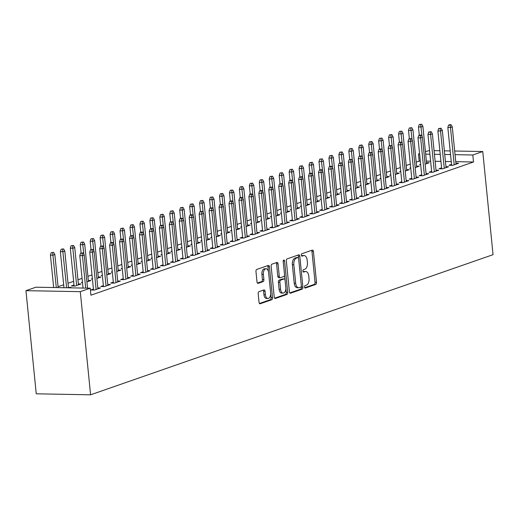 <?xml version="1.0" encoding="UTF-8"?>
<svg xmlns="http://www.w3.org/2000/svg" width="519" height="519" viewBox="0 0 519 519"><rect width="100%" height="100%" fill="white"/><g stroke="black" fill="none" stroke-linecap="round" stroke-linejoin="round"><path stroke-width="0.78" d="M304.53 287.085A1.226 0.694 91 0 0 305.191 288.071A1.226 0.694 91 0 0 305.328 288.045L315.708 284.431A1.752 0.993 91 0 0 316.512 282.375L313.424 251.488A1.752 0.993 91 0 0 312.483 250.08A1.752 0.993 91 0 0 312.282 250.113L301.902 253.726A1.226 0.694 91 0 0 301.344 255.166A1.226 0.694 91 0 0 302 256.152A1.226 0.694 91 0 0 302.142 256.127L303.485 255.659A5.599 3.172 91 0 1 304.14 255.556A5.599 3.172 91 0 1 307.157 260.064L307.417 262.64A5.599 3.172 91 0 1 304.841 269.218L303.498 269.685A1.226 0.694 91 0 0 302.934 271.126A1.226 0.694 91 0 0 303.596 272.112A1.226 0.694 91 0 0 303.738 272.086L305.081 271.619A5.599 3.172 91 0 1 305.73 271.515A5.599 3.172 91 0 1 308.753 276.024L309.013 278.599A5.599 3.172 91 0 1 306.431 285.178L305.088 285.645A1.226 0.694 91 0 0 304.53 287.085M258.987 291.665A1.752 0.993 91 0 0 258.183 293.722L259.052 302.382A1.752 0.993 91 0 0 259.993 303.797A1.752 0.993 91 0 0 260.194 303.758L271.716 299.748A1.752 0.993 91 0 0 272.52 297.692L269.439 266.805A1.752 0.993 91 0 0 268.498 265.397A1.752 0.993 91 0 0 268.291 265.43L256.769 269.439A1.752 0.993 91 0 0 255.964 271.495L257.009 281.966A1.752 0.993 91 0 0 257.956 283.374A1.752 0.993 91 0 0 258.157 283.342L263.088 281.622A1.752 0.993 91 0 0 263.892 279.566L263.38 274.376A4.677 2.653 91 0 1 266.072 268.79A4.677 2.653 91 0 1 268.602 272.559L270.633 292.891A4.677 2.653 91 0 1 267.934 298.483A4.677 2.653 91 0 1 265.404 294.714L265.066 291.321A1.752 0.993 91 0 0 264.126 289.913A1.752 0.993 91 0 0 263.918 289.946L258.987 291.665M90.235 288.201L80.289 291.665L25.95 290.666L35.895 287.208L90.235 288.201L90.935 295.194L473.503 161.986L472.809 154.993L455.046 154.668M80.289 291.665L90.585 394.81L493.05 254.673L482.754 151.529L472.809 154.993M289.414 291.814A1.752 0.993 91 0 0 290.361 293.222A1.752 0.993 91 0 0 290.562 293.19L302.084 289.174A1.752 0.993 91 0 0 302.888 287.117L299.807 256.23A1.752 0.993 91 0 0 298.86 254.823A1.752 0.993 91 0 0 298.659 254.855L287.137 258.871A1.752 0.993 91 0 0 286.332 260.921L289.414 291.814M286.903 294.461L275.381 298.477A1.752 0.993 91 0 1 275.174 298.509A1.752 0.993 91 0 1 274.233 297.095L271.152 266.208A1.752 0.993 91 0 1 271.956 264.152L276.887 262.439A1.752 0.993 91 0 1 277.088 262.406A1.752 0.993 91 0 1 278.035 263.814L279.28 276.342A1.752 0.993 91 0 0 280.228 277.749A1.752 0.993 91 0 0 280.429 277.717L283.705 276.575A1.752 0.993 91 0 0 284.509 274.519L283.205 261.479A1.226 0.694 91 0 1 283.912 260.019A1.226 0.694 91 0 1 284.574 261.005L287.708 292.405A1.752 0.993 91 0 1 286.903 294.461L285.431 294.435L274.629 298.198M25.95 290.666L36.246 393.811L90.585 394.81M93.426 289.077L90.838 289.978L94.51 290.043L100.478 287.967L97.799 287.915M69.961 287.831L71.109 287.429L68.43 287.383M113.317 282.148L110.735 283.05L114.407 283.121L120.376 281.038L117.696 280.993M82.443 282.135L81.36 282.511L82.482 282.531M86.913 281.927L91 280.5L88.321 280.455M133.214 275.226L130.632 276.121L134.304 276.192L140.273 274.11L137.587 274.064M102.334 275.213L101.257 275.589L102.373 275.608M106.804 274.999L110.897 273.578L108.218 273.526M153.111 268.297L150.523 269.199L154.195 269.264L160.163 267.188L157.484 267.136M122.231 268.284L121.148 268.66L122.27 268.68M126.701 268.07L130.788 266.649L128.109 266.597M173.002 261.368L170.42 262.27L174.092 262.335L180.061 260.259L177.381 260.207M142.122 261.355L141.045 261.732L142.161 261.751M146.592 261.148L150.685 259.721L148.006 259.675M192.899 254.44L190.311 255.342L193.983 255.413L199.951 253.33L197.272 253.285M162.019 254.427L160.942 254.803L162.058 254.823M166.489 254.219L170.582 252.792L167.903 252.747M212.79 247.518L210.208 248.413L213.88 248.484L219.848 246.402L217.169 246.356M181.91 247.505L180.833 247.881L181.948 247.9M186.379 247.291L190.473 245.87L187.794 245.818M232.687 240.589L230.099 241.491L233.771 241.556L239.739 239.48L237.06 239.428M201.807 240.576L200.73 240.952L201.846 240.972M206.277 240.362L210.37 238.941L207.691 238.889M252.578 233.66L249.996 234.562L253.668 234.627L259.636 232.551L256.957 232.499M221.704 233.647L220.62 234.024L221.743 234.043M226.174 233.44L230.261 232.012L227.582 231.967M272.475 226.732L269.893 227.633L273.565 227.705L279.533 225.622L276.854 225.577M241.595 226.725L240.518 227.095L241.633 227.121M246.064 226.511L250.158 225.084L247.479 225.038M292.372 219.809L289.784 220.705L293.456 220.776L299.424 218.7L296.745 218.648M261.492 219.797L260.415 220.173L261.531 220.192M265.962 219.582L270.049 218.162L267.369 218.11M312.263 212.881L309.681 213.783L313.353 213.847L319.321 211.771L316.642 211.72M281.382 212.868L280.305 213.244L281.421 213.264M285.852 212.66L289.946 211.233L287.267 211.181M332.16 205.952L329.571 206.854L333.243 206.919L339.212 204.843L336.533 204.791M301.279 205.939L300.203 206.315L301.318 206.335M305.749 205.732L309.843 204.304L307.164 204.259M352.051 199.03L349.469 199.925L353.141 199.997L359.109 197.914L356.43 197.869M321.17 199.017L320.093 199.387L321.216 199.413M325.647 198.803L329.734 197.376L327.054 197.33M371.948 192.101L369.366 193.003L373.031 193.068L379 190.992L376.32 190.94M341.067 192.088L339.99 192.465L341.106 192.484M345.537 191.874L349.631 190.454L346.952 190.402M391.845 185.173L389.256 186.074L392.928 186.139L398.897 184.063L396.218 184.011M360.964 185.16L359.881 185.536L361.003 185.555M365.434 184.952L369.522 183.525L366.842 183.473M411.736 178.244L409.154 179.146L412.826 179.211L418.794 177.135L416.115 177.089M380.855 178.231L379.778 178.607L380.894 178.627M385.325 178.023L389.419 176.596L386.739 176.551M431.633 171.322L429.044 172.217L432.716 172.289L438.685 170.206L436.005 170.161M400.752 171.309L399.675 171.679L400.791 171.705M405.222 171.095L409.316 169.668L406.637 169.622M451.524 164.393L448.941 165.295L452.613 165.36L458.582 163.284L455.903 163.232M420.643 164.38L419.566 164.757L420.682 164.776M425.113 164.166L429.207 162.745L426.527 162.694M473.503 161.986L455.747 161.662M451.245 161.578L445.432 161.474M440.936 161.39L435.123 161.286M430.621 161.201L426.371 161.124M420.312 161.013L416.167 162.038M410.321 164.069L406.221 165.496M400.376 167.533L396.276 168.96M390.424 170.998L386.331 172.425M380.479 174.462L376.379 175.889M370.534 177.926L366.433 179.353M360.588 181.391L356.488 182.818M350.636 184.855L346.536 186.282M340.691 188.313L336.591 189.746M330.746 191.777L326.646 193.204M320.794 195.241L316.694 196.669M310.849 198.706L306.748 200.133M300.903 202.17L296.803 203.597M290.958 205.634L286.858 207.062M281.006 209.099L276.906 210.526M271.061 212.563L266.961 213.99M261.115 216.021L257.015 217.455M251.164 219.485L247.063 220.912M241.218 222.949L237.118 224.377M231.273 226.414L227.173 227.841M221.328 229.878L217.227 231.305M211.376 233.342L207.276 234.77M201.43 236.807L197.33 238.234M191.485 240.271L187.385 241.698M181.533 243.729L177.433 245.156M171.588 247.193L167.488 248.62M161.643 250.658L157.542 252.085M151.697 254.122L147.597 255.549M141.745 257.586L137.645 259.013M131.8 261.051L127.7 262.478M121.855 264.515L117.755 265.942M111.903 267.979L107.803 269.406M101.958 271.437L97.857 272.864M92.012 274.901L87.912 276.329M82.06 278.366L77.967 279.793M73.62 281.304L68.015 283.257M63.675 284.769L58.07 286.722M410.698 167.845L409.621 168.221L410.737 168.24M415.168 167.631L419.261 166.21L416.582 166.158M441.578 167.858L438.996 168.753L442.668 168.824L448.63 166.742L445.951 166.696M390.801 174.767L389.724 175.143L390.846 175.163M395.277 174.559L399.364 173.132L396.685 173.087M421.681 174.78L419.099 175.682L422.771 175.753L428.739 173.67L426.06 173.625M370.91 181.695L369.833 182.072L370.949 182.091M375.38 181.488L379.473 180.061L376.794 180.015M401.79 181.708L399.202 182.61L402.874 182.675L408.842 180.599L406.163 180.547M351.013 188.624L349.936 189L351.052 189.02M355.483 188.41L359.576 186.989L356.897 186.937M381.893 188.637L379.311 189.539L382.983 189.604L388.952 187.528L386.272 187.476M331.122 195.553L330.045 195.929L331.161 195.948M335.592 195.339L339.686 193.918L337 193.866M362.003 195.566L359.414 196.461L363.086 196.532L369.054 194.45L366.375 194.404M311.225 202.475L310.148 202.851L311.264 202.871M315.695 202.267L319.788 200.84L317.109 200.795M342.105 202.488L339.523 203.39L343.195 203.454L349.164 201.378L346.484 201.333M291.334 209.404L290.251 209.78L291.373 209.799M295.804 209.196L299.891 207.769L297.212 207.717M322.215 209.417L319.626 210.318L323.298 210.383L329.267 208.307L326.587 208.255M271.437 216.332L270.36 216.708L271.476 216.728M275.907 216.118L280.001 214.697L277.321 214.645M302.317 216.345L299.735 217.247L303.401 217.312L309.369 215.236L306.69 215.184M251.54 223.261L250.463 223.631L251.585 223.657M256.016 223.047L260.103 221.626L257.424 221.574M282.42 223.274L279.838 224.169L283.51 224.24L289.479 222.158L286.799 222.113M231.649 230.183L230.572 230.559L231.688 230.579M236.119 229.975L240.213 228.548L237.533 228.503M262.53 230.196L259.941 231.098L263.613 231.163L269.582 229.087L266.902 229.041M211.752 237.112L210.675 237.488L211.791 237.507M216.222 236.904L220.316 235.477L217.636 235.425M242.633 237.125L240.05 238.026L243.722 238.091L249.691 236.015L247.012 235.963M191.861 244.04L190.784 244.417L191.9 244.436M196.331 243.826L200.418 242.405L197.739 242.354M222.742 244.053L220.153 244.955L223.825 245.02L229.794 242.944L227.114 242.892M171.964 250.969L170.887 251.339L172.003 251.365M176.434 250.755L180.528 249.334L177.848 249.282M202.845 250.982L200.263 251.877L203.935 251.949L209.903 249.866L207.224 249.821M152.073 257.891L150.99 258.267L152.112 258.287M156.543 257.684L160.631 256.256L157.951 256.211M182.948 257.904L180.365 258.806L184.037 258.871L190.006 256.795L187.327 256.749M132.176 264.82L131.099 265.196L132.215 265.215M136.646 264.612L140.74 263.185L138.06 263.133M163.057 264.833L160.468 265.734L164.14 265.799L170.109 263.723L167.429 263.671M112.279 271.748L111.202 272.125L112.318 272.144M116.749 271.534L120.843 270.114L118.163 270.062M143.16 271.761L140.578 272.663L144.25 272.728L150.218 270.652L147.539 270.6M92.388 278.677L91.312 279.047L92.427 279.073M96.858 278.463L100.952 277.036L98.273 276.99M123.269 278.69L120.68 279.585L124.352 279.657L130.321 277.574L127.642 277.529M73.996 285.074L71.414 285.975L75.086 286.047L81.055 283.964L78.375 283.919M103.372 285.612L100.79 286.514L104.462 286.579L110.43 284.503L107.751 284.457M419.164 160.994L418.47 154L419.573 153.618M425.418 151.58L429.557 150.555M450.544 154.584L444.738 154.48M440.235 154.396L434.422 154.292M429.92 154.208L425.671 154.13M419.611 154.02L418.47 154M482.754 151.529L454.683 151.016M450.181 150.932L444.368 150.828M439.872 150.744L434.059 150.64M305.73 271.515L304.264 271.489A5.599 3.172 91 0 0 303.609 271.593L305.081 271.619M303.122 271.761L303.609 271.593M304.14 255.556L302.668 255.53A5.599 3.172 91 0 0 302.019 255.633L303.485 255.659M301.533 255.802L302.019 255.633M304.718 287.721L314.235 284.406A1.752 0.993 91 0 0 315.039 282.349L311.958 251.462A1.752 0.993 91 0 0 311.562 250.366M298.535 258.164L298.341 256.204A1.752 0.993 91 0 0 297.945 255.108M289.81 292.911L300.618 289.148A1.752 0.993 91 0 0 301.422 287.091L301.331 286.177M300.773 287.15A1.226 0.694 91 0 0 301.331 285.709L298.626 258.598A1.226 0.694 91 0 0 297.964 257.612A1.226 0.694 91 0 0 297.822 257.632L296.407 258.125A5.599 3.172 91 0 0 293.832 264.703L295.681 283.238A5.599 3.172 91 0 0 298.704 287.747A5.599 3.172 91 0 0 299.353 287.643L300.773 287.15M296.641 257.612A1.226 0.694 91 0 0 296.498 257.58A1.226 0.694 91 0 0 296.355 257.606L297.822 257.632M298.704 287.747L297.238 287.721A5.599 3.172 91 0 1 294.215 283.212L292.366 264.677A5.599 3.172 91 0 1 294.941 258.099L296.355 257.606M278.963 277.691A1.752 0.993 91 0 1 278.761 277.723A1.752 0.993 91 0 1 277.814 276.316L276.562 263.788A1.752 0.993 91 0 0 276.166 262.685M284.509 275.083L284.983 279.832M285.846 288.428L286.235 292.379L287.708 292.405M280.578 289.336A4.677 2.653 91 0 0 283.108 293.112A4.677 2.653 91 0 0 285.807 287.52L285.087 280.357A1.752 0.993 91 0 0 284.146 278.95A1.752 0.993 91 0 0 283.938 278.982L280.669 280.117A1.752 0.993 91 0 0 279.864 282.174L280.578 289.336L279.112 289.31A4.677 2.653 91 0 0 281.635 293.079L283.108 293.112M282.881 278.963A1.752 0.993 91 0 0 282.673 278.917A1.752 0.993 91 0 0 282.472 278.956L283.938 278.982M279.112 289.31L278.398 282.148A1.752 0.993 91 0 1 279.203 280.091L282.472 278.956M285.431 294.435A1.752 0.993 91 0 0 286.235 292.379M267.934 298.483L266.461 298.451A4.677 2.653 91 0 1 263.937 294.682L263.6 291.295A1.752 0.993 91 0 0 263.204 290.192M266.072 268.79L264.606 268.764A4.677 2.653 91 0 0 261.907 274.35L263.38 274.376M257.405 283.063L261.621 281.596A1.752 0.993 91 0 0 262.426 279.54L261.907 274.35M268.459 271.684L267.973 266.779A1.752 0.993 91 0 0 267.577 265.676M259.448 303.485L270.25 299.723A1.752 0.993 91 0 0 271.054 297.666L270.671 293.799M421.688 124.223L419.229 124.541L421.688 124.223L422.901 126.364L421.11 126.986L418.47 126.941L419.3 135.277M420.695 124.566L422.077 136.659M422.901 126.364L426.624 163.641M418.47 126.941L419.229 124.541M450.07 125.105L451.063 124.755L449.597 124.729L448.598 125.079L450.07 125.105L450.486 127.525L452.276 126.902L455.993 164.179M454.203 164.802L450.486 127.525L447.839 127.479L451.621 165.34M448.598 125.079L447.839 127.479M452.276 126.902L451.063 124.755M411.742 127.68L409.277 128.005L411.742 127.68L412.955 129.828L411.165 130.451L408.518 130.405L409.355 138.742M410.75 128.031L412.131 140.124M412.955 129.828L416.673 167.105M408.518 130.405L409.277 128.005M401.797 131.145L399.332 131.469L401.797 131.145L403.01 133.292L401.219 133.915L398.573 133.87L399.403 142.206M400.798 131.495L402.18 143.588M403.01 133.292L406.727 170.569M398.573 133.87L399.332 131.469M440.118 128.569L441.118 128.219L438.652 128.543L440.118 128.569L440.54 130.989L442.331 130.366L446.048 167.643M444.258 168.266L440.54 130.989L437.893 130.944L441.675 168.805M438.652 128.543L437.893 130.944M442.331 130.366L441.118 128.219M430.173 132.034L431.166 131.683L428.707 132.001L430.173 132.034L430.588 134.453L432.379 133.831L436.103 171.108M434.312 171.731L430.588 134.453L427.948 134.402L431.724 172.269M428.707 132.001L427.948 134.402M432.379 133.831L431.166 131.683M391.845 134.609L389.386 134.927L391.845 134.609L393.058 136.757L391.268 137.379L388.627 137.327L389.458 145.67M390.852 134.959L392.234 147.052M393.058 136.757L396.782 174.034M388.627 137.327L389.386 134.927M381.9 138.073L379.434 138.391L381.9 138.073L383.113 140.221L381.322 140.844L378.675 140.792L379.512 149.135M380.907 138.417L382.289 150.516M383.113 140.221L386.837 177.498M378.675 140.792L379.434 138.391M420.228 135.491L421.22 135.148L419.754 135.122L418.755 135.465L420.228 135.491L420.643 137.918L422.434 137.295L426.151 174.572M424.367 175.195L420.643 137.918L417.996 137.866L421.778 175.733M418.755 135.465L417.996 137.866M422.434 137.295L421.22 135.148M410.276 138.956L411.275 138.612L408.81 138.93L410.276 138.956L410.698 141.382L412.488 140.759L416.206 178.036M414.415 178.659L410.698 141.382L408.051 141.33L411.833 179.198M408.81 138.93L408.051 141.33M412.488 140.759L411.275 138.612M371.954 141.538L369.489 141.856L371.954 141.538L373.167 143.685L371.377 144.308L368.73 144.256L369.567 152.599M370.962 141.882L372.344 153.981M373.167 143.685L376.885 180.962M368.73 144.256L369.489 141.856M400.331 142.42L401.33 142.076L398.864 142.394L400.331 142.42L400.746 144.84L402.536 144.217L406.26 181.501M404.47 182.124L400.746 144.84L398.105 144.795L401.881 182.656M398.864 142.394L398.105 144.795M402.536 144.217L401.33 142.076M362.009 145.002L359.544 145.32L362.009 145.002L363.216 147.143L361.425 147.772L358.785 147.72L359.615 156.057M361.01 145.346L362.392 157.445M363.216 147.143L366.939 184.427M358.785 147.72L359.544 145.32M390.385 145.884L391.378 145.541L388.919 145.858L390.385 145.884L390.801 148.304L392.591 147.681L396.315 184.965M394.524 185.588L390.801 148.304L388.16 148.259L391.936 186.12M388.919 145.858L388.16 148.259M392.591 147.681L391.378 145.541M352.057 148.466L349.598 148.784L352.057 148.466L353.27 150.607L351.48 151.23L348.839 151.185L349.67 159.521M351.065 148.81L352.446 160.909M353.27 150.607L356.994 187.891M348.839 151.185L349.598 148.784M380.44 149.349L381.433 149.005L379.966 148.972L378.967 149.323L380.44 149.349L380.855 151.769L382.646 151.146L386.363 188.423M384.573 189.046L380.855 151.769L378.208 151.723L381.99 189.584M378.967 149.323L378.208 151.723M382.646 151.146L381.433 149.005M342.112 151.931L339.647 152.249L342.112 151.931L343.325 154.072L341.534 154.694L338.888 154.649L339.724 162.985M341.119 152.275L342.501 164.367M343.325 154.072L347.042 191.349M338.888 154.649L339.647 152.249M370.488 152.813L371.487 152.463L369.022 152.787L370.488 152.813L370.903 155.233L372.694 154.61L376.418 191.887M374.627 192.51L370.903 155.233L368.263 155.187L372.045 193.049M369.022 152.787L368.263 155.187M372.694 154.61L371.487 152.463M332.166 155.389L329.701 155.713L332.166 155.389L333.38 157.536L331.589 158.159L328.942 158.113L329.773 166.45M331.167 155.739L332.549 167.832M333.38 157.536L337.097 194.813M328.942 158.113L329.701 155.713M360.543 156.277L361.535 155.927L359.077 156.251L360.543 156.277L360.958 158.697L362.749 158.074L366.472 195.352M364.682 195.974L360.958 158.697L358.318 158.652L362.093 196.513M359.077 156.251L358.318 158.652M362.749 158.074L361.535 155.927M322.215 158.853L319.756 159.177L322.215 158.853L323.428 161L321.637 161.623L318.997 161.578L319.827 169.914M321.222 159.203L322.604 171.296M323.428 161L327.152 198.277M318.997 161.578L319.756 159.177M350.597 159.742L351.59 159.391L349.125 159.709L350.597 159.742L351.013 162.162L352.803 161.539L356.521 198.816M354.73 199.439L351.013 162.162L348.366 162.11L352.148 199.977M349.125 159.709L348.366 162.11M352.803 161.539L351.59 159.391M312.269 162.317L309.804 162.635L312.269 162.317L313.482 164.465L311.692 165.087L309.045 165.036L309.882 173.378M311.277 162.668L312.659 174.76M313.482 164.465L317.206 201.742M309.045 165.036L309.804 162.635M340.646 163.2L341.645 162.856L339.179 163.174L340.646 163.2L341.067 165.626L342.858 165.003L346.575 202.28M344.785 202.903L341.067 165.626L338.42 165.574L342.203 203.442M339.179 163.174L338.42 165.574M342.858 165.003L341.645 162.856M302.324 165.782L299.859 166.099L302.324 165.782L303.537 167.929L301.747 168.552L299.1 168.5L299.93 176.843M301.325 166.125L302.713 178.225M303.537 167.929L307.254 205.206M299.1 168.5L299.859 166.099M330.7 166.664L331.693 166.32L330.227 166.294L329.234 166.638L330.7 166.664L331.116 169.09L332.906 168.461L336.63 205.745M334.839 206.367L331.116 169.09L328.475 169.038L332.251 206.906M329.234 166.638L328.475 169.038M332.906 168.461L331.693 166.32M292.379 169.246L289.913 169.564L292.379 169.246L293.585 171.393L291.795 172.016L289.154 171.964L289.985 180.307M291.38 169.59L292.761 181.689M293.585 171.393L297.309 208.67M289.154 171.964L289.913 169.564M320.755 170.128L321.748 169.784L320.281 169.758L319.282 170.102L320.755 170.128L321.17 172.548L322.961 171.925L326.685 209.209M324.894 209.832L321.17 172.548L318.53 172.503L322.305 210.364M319.282 170.102L318.53 172.503M322.961 171.925L321.748 169.784M282.427 172.71L279.968 173.028L282.427 172.71L283.64 174.851L281.849 175.474L279.209 175.428L280.039 183.765M281.434 173.054L282.816 185.153M283.64 174.851L287.364 212.135M279.209 175.428L279.968 173.028M310.81 173.593L311.802 173.249L310.336 173.216L309.337 173.567L310.81 173.593L311.225 176.012L313.015 175.39L316.733 212.667M314.942 213.296L311.225 176.012L308.578 175.967L312.36 213.828M309.337 173.567L308.578 175.967M313.015 175.39L311.802 173.249M272.481 176.175L270.016 176.492L272.481 176.175L273.695 178.315L271.904 178.938L269.257 178.893L270.094 187.229M271.489 176.518L272.871 188.611M273.695 178.315L277.412 215.599M269.257 178.893L270.016 176.492M300.858 177.057L301.857 176.707L299.392 177.031L300.858 177.057L301.273 179.477L303.064 178.854L306.787 216.131M304.997 216.754L301.273 179.477L298.633 179.431L302.415 217.292M299.392 177.031L298.633 179.431M303.064 178.854L301.857 176.707M262.536 179.639L260.071 179.957L262.536 179.639L263.749 181.78L261.959 182.403L259.312 182.357L260.142 190.694M261.537 179.983L262.919 192.075M263.749 181.78L267.467 219.057M259.312 182.357L260.071 179.957M290.912 180.521L291.905 180.171L290.439 180.145L289.446 180.495L290.912 180.521L291.328 182.941L293.118 182.318L296.842 219.595M295.052 220.218L291.328 182.941L288.687 182.896L292.463 220.757M289.446 180.495L288.687 182.896M293.118 182.318L291.905 180.171M252.584 183.097L250.126 183.421L252.584 183.097L253.797 185.244L252.007 185.867L249.367 185.821L250.197 194.158M251.592 183.447L252.974 195.54M253.797 185.244L257.521 222.521M249.367 185.821L250.126 183.421M280.967 183.986L281.96 183.635L279.494 183.953L280.967 183.986L281.382 186.405L283.173 185.783L286.89 223.06M285.1 223.683L281.382 186.405L278.735 186.353L282.518 224.221M279.494 183.953L278.735 186.353M283.173 185.783L281.96 183.635M242.639 186.561L240.174 186.879L242.639 186.561L243.852 188.708L242.062 189.331L239.415 189.286L240.252 197.622M241.646 186.911L243.028 199.004M243.852 188.708L247.569 225.986M239.415 189.286L240.174 186.879M271.015 187.443L272.014 187.1L269.549 187.417L271.015 187.443L271.437 189.87L273.228 189.247L276.945 226.524M275.154 227.147L271.437 189.87L268.79 189.818L272.572 227.685M269.549 187.417L268.79 189.818M273.228 189.247L272.014 187.1M232.694 190.025L230.228 190.343L232.694 190.025L233.907 192.173L232.116 192.796L229.469 192.744L230.3 201.087M231.695 190.376L233.076 202.468M233.907 192.173L237.624 229.45M229.469 192.744L230.228 190.343M261.07 190.908L262.063 190.564L260.596 190.538L259.604 190.882L261.07 190.908L261.485 193.334L263.276 192.711L267 229.988M265.209 230.611L261.485 193.334L258.845 193.282L262.62 231.15M259.604 190.882L258.845 193.282M263.276 192.711L262.063 190.564M222.742 193.49L220.283 193.808L222.742 193.49L223.955 195.637L222.164 196.26L219.524 196.208L220.354 204.551M221.749 193.834L223.131 205.933M223.955 195.637L227.679 232.914M219.524 196.208L220.283 193.808M251.125 194.372L252.117 194.028L250.651 194.002L249.652 194.346L251.125 194.372L251.54 196.798L253.33 196.169L257.054 233.453M255.264 234.075L251.54 196.798L248.899 196.746L252.675 234.614M249.652 194.346L248.899 196.746M253.33 196.169L252.117 194.028M212.796 196.954L210.331 197.272L212.796 196.954L214.01 199.095L212.219 199.724L209.579 199.672L210.409 208.009M211.804 197.298L213.186 209.397M214.01 199.095L217.733 236.379M209.579 199.672L210.331 197.272M241.179 197.836L242.172 197.492L240.699 197.467L239.707 197.81L241.179 197.836L241.595 200.256L243.385 199.633L247.102 236.917M245.312 237.54L241.595 200.256L238.948 200.211L242.73 238.072M239.707 197.81L238.948 200.211M243.385 199.633L242.172 197.492M202.851 200.418L200.386 200.736L202.851 200.418L204.064 202.559L202.274 203.182L199.627 203.137L200.464 211.473M201.859 200.762L203.24 212.861M204.064 202.559L207.782 239.843M199.627 203.137L200.386 200.736M231.227 201.301L232.227 200.957L230.754 200.924L229.761 201.275L231.227 201.301L231.643 203.72L233.433 203.098L237.157 240.375M235.367 241.004L231.643 203.72L229.002 203.675L232.784 241.536M229.761 201.275L229.002 203.675M233.433 203.098L232.227 200.957M192.906 203.883L190.441 204.201L192.906 203.883L194.112 206.024L192.322 206.646L189.682 206.601L190.512 214.937M191.907 204.227L193.289 216.319M194.112 206.024L197.836 243.301M189.682 206.601L190.441 204.201M182.954 207.341L180.495 207.665L182.954 207.341L184.167 209.488L182.377 210.111L179.736 210.065L180.567 218.402M181.961 207.691L183.343 219.784M184.167 209.488L187.891 246.765M179.736 210.065L180.495 207.665M173.009 210.805L170.543 211.129L173.009 210.805L174.222 212.952L172.431 213.575L169.784 213.53L170.621 221.866M172.016 211.155L173.398 223.248M174.222 212.952L177.939 250.229M169.784 213.53L170.543 211.129M163.063 214.269L160.598 214.587L163.063 214.269L164.276 216.417L162.486 217.039L159.839 216.987L160.669 225.33M162.064 214.619L163.446 226.712M164.276 216.417L167.994 253.694M159.839 216.987L160.598 214.587M153.111 217.733L150.653 218.051L153.111 217.733L154.325 219.881L152.534 220.504L149.894 220.452L150.724 228.795M152.119 218.077L153.501 230.177M154.325 219.881L158.048 257.158M149.894 220.452L150.653 218.051M143.166 221.198L140.701 221.516L143.166 221.198L144.379 223.345L142.589 223.968L139.948 223.916L140.779 232.259M142.174 221.542L143.555 233.641M144.379 223.345L148.103 260.622M139.948 223.916L140.701 221.516M133.221 224.662L130.756 224.98L133.221 224.662L134.434 226.803L132.643 227.432L129.997 227.38L130.833 235.717M132.228 225.006L133.61 237.105M134.434 226.803L138.151 264.087M129.997 227.38L130.756 224.98M221.282 204.765L222.275 204.415L219.816 204.739L221.282 204.765L221.697 207.185L223.488 206.562L227.212 243.839M225.421 244.462L221.697 207.185L219.057 207.139L222.833 245M219.816 204.739L219.057 207.139M223.488 206.562L222.275 204.415M211.337 208.229L212.329 207.879L210.863 207.853L209.864 208.203L211.337 208.229L211.752 210.649L213.543 210.026L217.26 247.304M215.469 247.926L211.752 210.649L209.105 210.604L212.887 248.465M209.864 208.203L209.105 210.604M213.543 210.026L212.329 207.879M201.385 211.694L202.384 211.343L199.919 211.661L201.385 211.694L201.807 214.113L203.597 213.491L207.315 250.768M205.524 251.391L201.807 214.113L199.16 214.062L202.942 251.929M199.919 211.661L199.16 214.062M203.597 213.491L202.384 211.343M191.44 215.151L192.432 214.808L190.966 214.782L189.973 215.126L191.44 215.151L191.855 217.578L193.645 216.955L197.369 254.232M195.579 254.855L191.855 217.578L189.214 217.526L192.99 255.393M189.973 215.126L189.214 217.526M193.645 216.955L192.432 214.808M181.494 218.616L182.487 218.272L181.021 218.246L180.022 218.59L181.494 218.616L181.91 221.042L183.7 220.419L187.424 257.696M185.633 258.319L181.91 221.042L179.269 220.99L183.045 258.858M180.022 218.59L179.269 220.99M183.7 220.419L182.487 218.272M171.549 222.08L172.542 221.736L170.076 222.054L171.549 222.08L171.964 224.506L173.755 223.877L177.472 261.161M175.682 261.784L171.964 224.506L169.317 224.455L173.099 262.316M170.076 222.054L169.317 224.455M173.755 223.877L172.542 221.736M161.597 225.544L162.596 225.201L160.131 225.518L161.597 225.544L162.012 227.964L163.803 227.341L167.527 264.625M165.736 265.248L162.012 227.964L159.372 227.919L163.148 265.78M160.131 225.518L159.372 227.919M163.803 227.341L162.596 225.201M123.275 228.126L120.81 228.444L123.275 228.126L124.482 230.267L122.692 230.89L120.051 230.845L120.882 239.181M122.276 228.47L123.658 240.569M124.482 230.267L128.206 267.551M120.051 230.845L120.81 228.444M151.652 229.009L152.644 228.665L151.178 228.632L150.186 228.983L151.652 229.009L152.067 231.429L153.858 230.806L157.581 268.083M155.791 268.712L152.067 231.429L149.427 231.383L153.202 269.244M150.186 228.983L149.427 231.383M153.858 230.806L152.644 228.665M113.324 231.591L110.865 231.909L113.324 231.591L114.537 233.732L112.746 234.354L110.106 234.309L110.936 242.645M112.331 231.935L113.713 244.027M114.537 233.732L118.261 271.009M110.106 234.309L110.865 231.909M141.706 232.473L142.699 232.123L141.233 232.097L140.234 232.447L141.706 232.473L142.122 234.893L143.912 234.27L147.63 271.547M145.839 272.17L142.122 234.893L139.475 234.848L143.257 272.709M140.234 232.447L139.475 234.848M143.912 234.27L142.699 232.123M103.378 235.049L100.913 235.373L103.378 235.049L104.591 237.196L102.801 237.819L100.154 237.773L100.991 246.11M102.386 235.399L103.768 247.492M104.591 237.196L108.309 274.473M100.154 237.773L100.913 235.373M131.755 235.937L132.754 235.587L130.288 235.911L131.755 235.937L132.176 238.357L133.967 237.734L137.684 275.012M135.894 275.634L132.176 238.357L129.529 238.312L133.312 276.173M130.288 235.911L129.529 238.312M133.967 237.734L132.754 235.587M93.433 238.513L90.968 238.837L93.433 238.513L94.646 240.66L92.856 241.283L90.209 241.238L91.039 249.574M92.434 238.863L93.816 250.956M94.646 240.66L98.363 277.937M90.209 241.238L90.968 238.837M121.809 239.402L122.802 239.051L120.343 239.369L121.809 239.402L122.225 241.822L124.015 241.199L127.739 278.476M125.948 279.099L122.225 241.822L119.584 241.77L123.36 279.637M120.343 239.369L119.584 241.77M124.015 241.199L122.802 239.051M83.481 241.977L81.022 242.295L83.481 241.977L84.694 244.125L82.904 244.747L80.263 244.696L81.094 253.038M82.489 242.328L83.87 254.42M84.694 244.125L88.418 281.402M80.263 244.696L81.022 242.295M111.864 242.86L112.857 242.516L111.39 242.49L110.391 242.834L111.864 242.86L112.279 245.286L114.07 244.663L117.794 281.94M116.003 282.563L112.279 245.286L109.632 245.234L113.414 283.102M110.391 242.834L109.632 245.234M114.07 244.663L112.857 242.516M73.536 245.442L71.071 245.759L73.536 245.442L74.749 247.589L72.958 248.212L70.318 248.16L74.094 286.027M72.543 245.785L76.682 285.489M74.749 247.589L78.473 284.866M70.318 248.16L71.071 245.759M101.912 246.324L102.911 245.98L100.446 246.298L101.912 246.324L102.334 248.75L104.124 248.127L107.842 285.405M106.051 286.027L102.334 248.75L99.687 248.698L103.469 286.566M100.446 246.298L99.687 248.698M104.124 248.127L102.911 245.98M63.59 248.906L61.125 249.224L63.59 248.906L64.804 251.053L63.013 251.676L60.366 251.624L63.973 287.721M62.598 249.25L66.614 287.766M64.804 251.053L68.469 287.798M60.366 251.624L61.125 249.224M91.967 249.788L92.966 249.444L90.501 249.762L91.967 249.788L92.382 252.208L94.173 251.585L97.896 288.869M96.106 289.492L92.382 252.208L89.742 252.163L93.517 290.024M90.501 249.762L89.742 252.163M94.173 251.585L92.966 249.444M53.645 252.37L51.18 252.688L53.645 252.37L54.852 254.511L53.061 255.14L50.421 255.089L53.658 287.532M52.646 252.714L56.305 287.578M54.852 254.511L58.16 287.61M50.421 255.089L51.18 252.688M82.021 253.253L83.014 252.909L80.555 253.227L82.021 253.253L82.437 255.672L84.227 255.05L87.529 288.149M85.674 288.116L82.437 255.672L79.796 255.627L83.034 288.071M80.555 253.227L79.796 255.627M84.227 255.05L83.014 252.909M311.958 251.462L313.424 251.488M315.039 282.349L316.512 282.375M314.235 284.406L315.708 284.431M298.341 256.204L299.807 256.23M301.422 287.091L302.888 287.117M300.618 289.148L302.084 289.174M290.16 293.183L290.562 293.19M294.941 258.099L296.407 258.125M292.366 264.677L293.832 264.703M294.215 283.212L295.681 283.238M274.973 298.464L275.381 298.477M276.562 263.788L278.035 263.814M277.814 276.316L279.28 276.342M283.212 260.979L284.574 261.005M279.203 280.091L280.669 280.117M278.398 282.148L279.864 282.174M263.6 291.295L265.066 291.321M263.937 294.682L265.404 294.714M262.426 279.54L263.892 279.566M261.621 281.596L263.088 281.622M257.755 283.335L258.157 283.342M267.973 266.779L269.439 266.805M271.054 297.666L272.52 297.692M270.25 299.723L271.716 299.748M259.792 303.751L260.194 303.758M296.498 257.58L297.964 257.612M278.761 277.723L280.228 277.749M282.673 278.917L284.146 278.95"/></g></svg>
